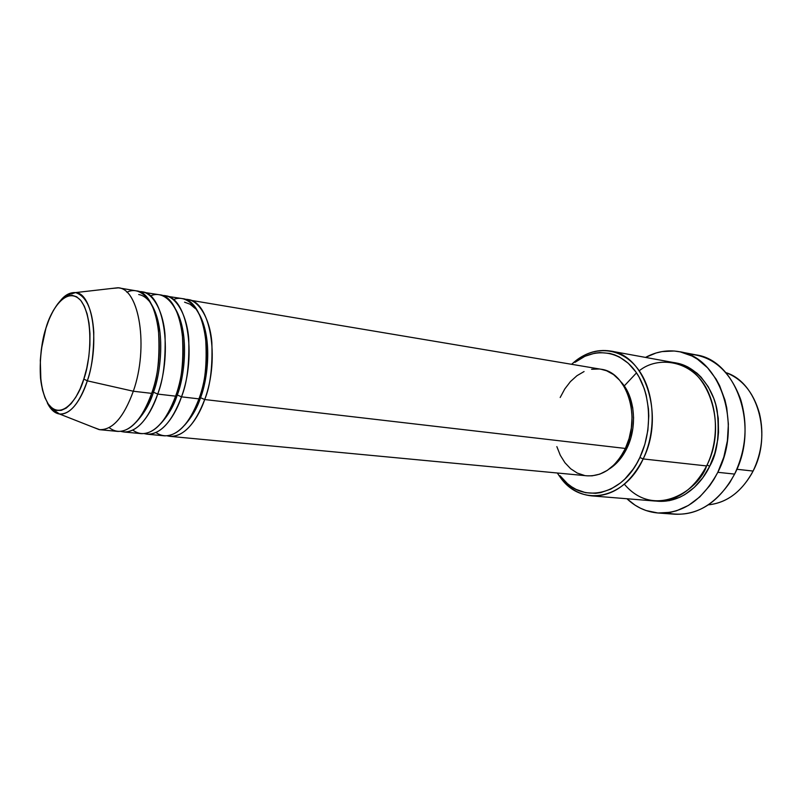 <?xml version="1.0" encoding="UTF-8"?>
<svg xmlns="http://www.w3.org/2000/svg" width="802" height="802" viewBox="0 0 802 802"><rect width="100%" height="100%" fill="white"/><g stroke="black" fill="none" stroke-linecap="round" stroke-linejoin="round"><path stroke-width="1.2" d="M83.819 379.055C79.308 396.328 62.015 422.343 48.24 403.977C35.499 383.095 40.661 342.805 45.914 328.269L49.303 318.835L53.273 310.615L57.694 303.918L62.416 299.006L67.268 296.098L72.07 295.326L76.621 296.77L80.761 300.429L84.3 306.174L87.097 313.833L89.012 323.096L89.964 333.612L89.904 344.95L88.821 356.629L86.766 368.168L83.819 379.055L80.12 388.86L75.829 397.17L71.117 403.667L66.205 408.118L61.263 410.373L56.511 410.403L52.12 408.228L48.24 403.977L45.012 397.852L42.536 390.113L40.902 381.04L40.3 360.298L41.343 349.371L45.914 328.269C49.975 312.379 65.844 284.65 80.761 300.429C94.877 319.637 89.764 363.988 83.819 379.055L87.318 380.83L83.819 379.055M46.195 327.396L45.874 328.208C41.233 344.88 39.448 361.542 40.531 378.193C42.887 399.947 51.468 409.281 53.544 409.932L59.559 414.022C72.651 415.175 83.087 394.674 87.318 380.83C79.428 403.346 70.165 414.413 59.559 414.022C54.676 413.281 50.596 409.581 47.328 402.905M600.919 369.221L606.613 370.785L613.54 374.594L619.705 380.308L624.838 387.737L628.718 396.579L631.154 406.504L632.056 417.1L631.354 427.927L629.099 438.524L625.37 448.448L204.69 399.536C195.107 424.368 183.528 436.629 169.964 436.348L587.034 475.817C602.833 476.508 615.615 467.386 625.37 448.448C641.269 416.689 626.803 371.998 601.049 369.251L185.102 299.346C198.395 298.544 210.064 318.615 211.858 342.574C212.65 367.226 210.264 386.213 204.69 399.536L200.53 397.702C206.946 382.013 213.472 339.948 199.197 314.053C213.472 339.948 206.946 382.013 200.53 397.702L199.347 397.722M195.076 308.359L190.014 304.189L184.58 302.194M155.959 432.559C174.926 445.331 193.432 417.03 198.946 398.875L181.493 396.84L198.946 398.875C214.625 356.95 204.37 300.128 182.345 298.615L162.435 295.547C175.548 294.565 187.036 314.775 188.741 339.056C189.452 364.058 187.036 383.316 181.493 396.84C171.959 421.992 160.51 434.443 147.147 434.193L164.31 435.817C177.823 436.087 189.372 423.777 198.946 398.875C205.172 384.158 207.347 363.256 205.482 336.148C202.284 310.003 187.177 293.392 173.443 299.597M165.352 295.758C187.117 297.201 197.122 354.504 181.493 396.84L177.282 394.985C183.798 378.965 190.365 334.945 175.658 309.291C190.365 334.945 183.798 378.965 177.282 394.985L175.999 395.015M132.821 430.123C151.478 443.606 170.094 414.684 175.608 396.158L157.713 394.073L175.608 396.158C191.207 353.672 181.302 296.209 159.618 294.785L139.217 291.657C152.129 290.484 163.438 310.825 165.052 335.437C165.673 360.79 163.227 380.338 157.713 394.073C148.23 419.566 136.921 432.198 123.779 431.977L141.363 433.641C154.666 433.892 166.084 421.391 175.608 396.158C181.833 381.15 184.039 359.867 182.224 332.289C179.057 305.712 164.009 289.281 150.465 295.978M142.205 291.848C163.608 293.191 173.242 351.156 157.713 394.073L153.443 392.198C160.059 375.837 166.666 329.812 151.558 304.469C166.666 329.812 160.059 375.837 153.443 392.198L152.049 392.238M148.931 300.87C145.774 297.241 142.365 295.126 138.696 294.524M59.559 414.022L99.197 429.631C112.29 430.383 123.668 417.591 133.312 391.236C123.889 417.08 112.731 429.902 99.829 429.712L117.854 431.416C130.926 431.636 142.205 418.955 151.668 393.371C157.904 378.063 160.129 356.369 158.365 328.299C155.237 301.271 140.26 285.071 126.916 292.289M753.088 471.055L751.484 474.072C740.356 492.749 726 503.004 708.417 504.829C727.103 502.804 741.99 491.546 753.088 471.055L736.848 469.27L753.088 471.055C772.717 434.443 757.299 382.033 725.8 372.599C742.321 378.915 753.539 392.529 759.454 413.451C764.106 433.311 761.98 452.508 753.088 471.055M591.505 495.867L655.003 501.029C676.297 501.821 693.489 490.122 706.592 465.932L643.174 458.934L639.866 457.491C622.011 497.09 580.107 504.408 560.007 475.696L567.445 483.626L571.636 486.794L576.087 489.39L585.59 492.679L595.625 493.31L600.728 492.598L610.823 489.11L620.457 482.954L624.969 478.934L633.139 469.19L636.698 463.556L639.866 457.491L644.858 444.328L647.876 430.263L648.788 415.877L648.437 408.769L646.161 395.095L644.257 388.669L639.044 376.99L635.796 371.847L628.197 363.206L619.435 357L614.723 354.885L609.861 353.431L599.886 352.559L594.863 353.141L584.999 356.248L574.904 362.384C594.402 347.116 620.106 350.063 635.505 371.436C650.963 392.679 653.018 429.862 639.866 457.491L643.174 458.934C629.931 484.308 612.708 496.618 591.505 495.867C577.43 494.343 566.042 486.724 557.33 473.01L560.508 477.631C581.26 507.325 624.648 499.897 643.174 458.934L706.592 465.932C714.351 450.884 721.489 419.687 707.224 389.932C692.427 359.637 657.5 355.677 639.244 370.805M658.081 512.999C646.362 512.007 635.976 507.255 626.933 498.754L635.034 505.14L640.417 508.197L646.081 510.543L657.991 512.999L670.312 512.328L676.487 510.804L688.527 505.38L699.755 496.939L709.66 485.771L713.981 479.295L717.81 472.308L723.815 457.11L727.384 440.819L728.376 424.158L726.742 407.847L724.958 400.058L719.594 385.602L716.076 379.085L707.575 367.807L697.459 359.206L691.946 355.998L680.266 351.888L674.231 351.005L662.061 351.577L656.046 353L645.52 357.411C656.447 351.537 667.705 349.632 679.294 351.687C719.765 356.83 743.113 424.569 717.81 472.308L734.612 474.092L717.81 472.308C702.582 500.217 682.672 513.781 658.081 512.999L674.953 514.232C699.544 515.024 719.434 501.641 734.612 474.092L729.77 482.624C711.885 507.937 690.813 518.022 666.562 512.869M636.497 372.87L624.257 385.942M674.743 362.775C695.394 365.201 713.369 387.366 717.219 410.985C719.695 435.175 717.188 453.601 709.69 466.273L707.043 465L709.69 466.273L702.783 477.761L694.362 487.335L684.808 494.603L679.745 497.29L669.269 500.669L656.557 501.13C683.605 503.816 702.582 481.691 709.69 466.273L714.782 453.31L717.82 439.446L718.522 432.358L718.251 418.243L715.795 404.729L713.77 398.383L708.276 386.815L701.068 377.13L696.918 373.12L687.765 366.925L682.863 364.8L674.743 362.775M147.147 434.193L144.28 433.631C161.763 438.113 176.179 413.341 181.493 396.84L177.282 394.985C174.044 405.501 168.48 415.095 160.6 423.777C168.48 415.095 174.044 405.501 177.282 394.985M169.964 436.348L167.157 435.827C184.901 440.158 199.367 415.787 204.69 399.536L625.37 448.448L620.337 457.3L614.212 464.699L607.274 470.383L599.806 474.132L592.117 475.837L586.874 475.807M620.969 381.862L626.703 389.872L630.392 398.293L632.718 407.737L633.58 417.812L632.918 428.108L630.763 438.183L627.214 447.626L625.821 447.466L627.214 447.626L622.422 456.037L616.598 463.095L609.55 468.789C616.838 464.077 622.733 457.03 627.214 447.626C637.68 426.042 634.693 396.118 620.979 381.862M133.312 391.236L87.318 380.83L133.312 391.236L151.668 393.371L133.312 391.236C148.961 347.186 139.227 287.968 117.844 287.758L111.197 288.519L118.485 287.848C139.508 289.091 148.751 347.727 133.312 391.236M99.829 429.712L92.962 427.175M123.779 431.977L120.841 431.386C138.054 436.037 152.41 410.835 157.713 394.073L153.443 392.198C150.104 403.316 144.32 413.311 136.079 422.203C144.32 413.311 150.104 403.316 153.443 392.198M109.122 427.596C127.438 441.862 146.165 412.288 151.668 393.371C167.177 350.304 157.643 292.179 136.33 290.855L118.485 287.848M117.844 287.758L75.518 292.59C92.791 292.981 100.13 343.306 87.318 380.83C91.608 369.391 93.764 353.181 93.784 332.208C92.32 309.241 86.235 296.028 75.518 292.59C70.135 292.299 65.243 294.825 60.832 300.169M687.454 354.013C712.206 355.306 729.96 370.494 740.697 399.576C748.096 424.829 746.071 449.671 734.612 474.092C759.815 426.985 736.396 360.048 695.905 354.865L679.334 351.697M624.337 484.187C655.184 520.648 699.625 488.919 706.592 465.932C728.196 424.859 708.136 366.664 673.219 362.464L610.543 351.035C645.309 355.085 665.018 415.827 643.174 458.934C656.808 430.353 654.653 391.857 638.613 369.912C622.643 347.827 596.036 344.85 575.896 360.639L571.625 364.278C583.585 353.291 596.558 348.87 610.543 351.035M584.508 475.466L577.27 473.06L570.673 468.759L564.949 462.744L560.287 455.265L556.849 446.614M560.187 397.491L564.788 388.94L570.433 381.592L576.939 375.717L584.067 371.547M591.575 369.261L599.194 369M187.949 299.567C210.054 301.101 220.39 357.762 204.69 399.536L200.53 397.702C197.392 407.637 192.079 416.819 184.57 425.26C192.079 416.819 197.392 407.637 200.53 397.702M560.508 477.631L560.007 475.696M575.896 360.639L574.904 362.384M45.874 328.208C50.155 315.226 55.458 305.572 61.814 299.246C67.789 295.296 70.977 293.532 71.378 293.943L75.518 292.59"/></g></svg>

